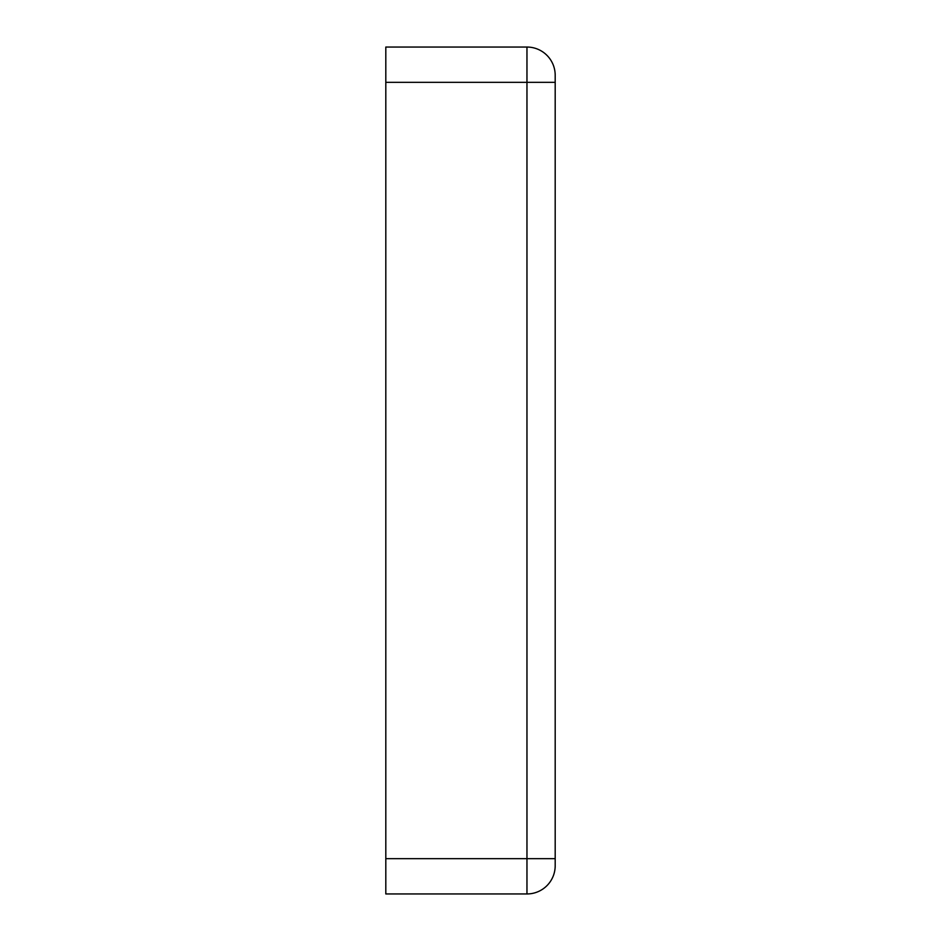 <?xml version="1.0" encoding="UTF-8"?>
<svg xmlns="http://www.w3.org/2000/svg" width="941" height="941" viewBox="0 0 941 941"><rect width="100%" height="100%" fill="white"/><g stroke="black" fill="none" stroke-linecap="round" stroke-linejoin="round"><path stroke-width="1.41" d="M555.19 82.338L555.19 858.663L385.81 858.663L385.81 893.95L526.96 893.95L526.96 82.338L555.19 82.338L555.19 75.28A28.23 28.23 0 0 0 526.96 47.05L385.81 47.05L385.81 82.338L526.96 82.338L526.96 47.05M555.19 865.72A28.23 28.23 0 0 1 526.96 893.95A28.23 28.23 0 0 0 555.19 865.72L555.19 858.663M385.81 858.663L385.81 82.338"/></g></svg>
